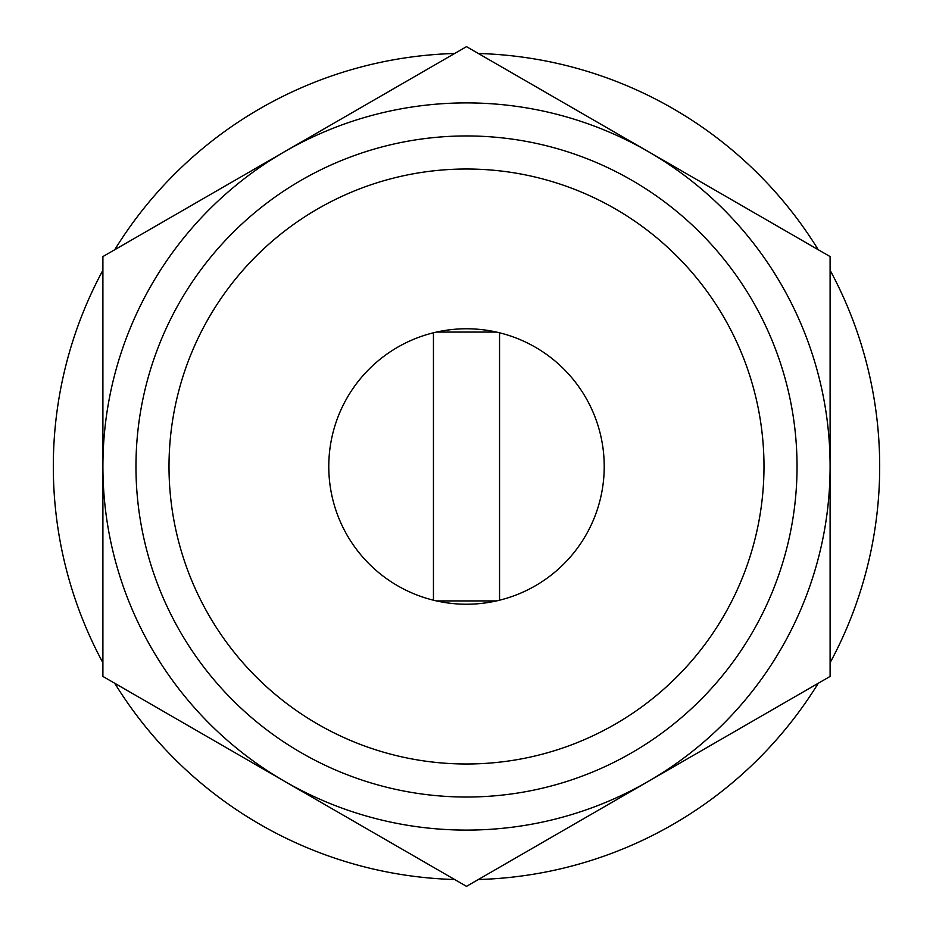 <?xml version="1.0" encoding="UTF-8"?>
<svg xmlns="http://www.w3.org/2000/svg" width="933" height="933" viewBox="0 0 933 933"><rect width="100%" height="100%" fill="white"/><g stroke="black" fill="none" stroke-linecap="round" stroke-linejoin="round"><path stroke-width="1.4" d="M496.496 332.078L436.504 332.078M433.448 332.801L433.448 600.199M436.504 600.922A137.722 137.722 0 0 0 604.222 466.5A137.722 137.722 0 0 0 476.565 329.139A137.722 137.722 0 0 0 330.247 446.417A137.722 137.722 0 0 0 436.504 600.922L496.496 600.922M102.898 676.425L102.898 256.575L466.5 46.65L830.102 256.575L830.102 676.425L466.5 886.35L102.898 676.425M284.705 781.388A363.602 363.602 0 0 1 284.705 151.613A363.602 363.602 0 0 1 830.102 466.5A363.602 363.602 0 0 1 284.705 781.388M466.5 169.013A297.487 297.487 0 0 1 724.136 615.244A297.487 297.487 0 0 1 208.864 615.244A297.487 297.487 0 0 1 466.5 169.013M466.5 135.95A330.55 330.55 0 0 1 752.756 631.769A330.55 330.55 0 0 1 180.244 631.769A330.55 330.55 0 0 1 466.5 135.95M818.264 683.259A413.179 413.179 0 0 1 478.337 879.516M830.102 270.243A413.179 413.179 0 0 1 830.102 662.757M478.337 53.484A413.179 413.179 0 0 1 818.264 249.741M114.736 249.741A413.179 413.179 0 0 1 454.663 53.484M102.898 662.757A413.179 413.179 0 0 1 102.898 270.243M454.663 879.516A413.179 413.179 0 0 1 114.736 683.259M499.552 600.199L499.552 332.801"/></g></svg>
